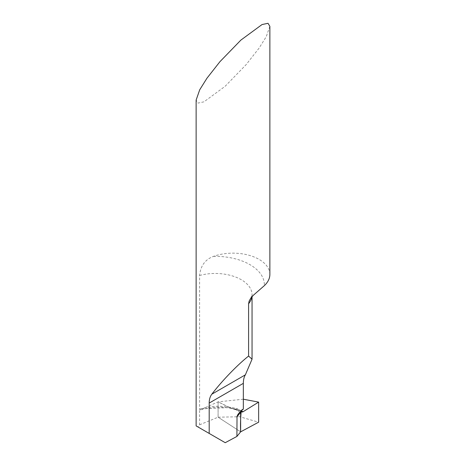 <?xml version="1.0" encoding="UTF-8"?>
<svg xmlns="http://www.w3.org/2000/svg" width="466" height="466" viewBox="0 0 466 466"><rect width="100%" height="100%" fill="white"/><g stroke="black" fill="none" stroke-linecap="round" stroke-linejoin="round"><path stroke-width="0.35" stroke-dasharray="2.33 1.75" d="M241.272 410.773L238.359 409.486L231.689 408.461L218.1 401.855L202.623 408.81L229.423 407.569L232.388 408.641L238.359 409.486M238.359 409.48C237.054 408.175 230.641 407.068 219.119 406.171C211.401 406.34 204.894 407.342 199.594 409.171L199.594 424.806L198.05 427.007L225.229 442.7M269.866 274.433A36.866 21.285 0 0 0 259.067 259.381A36.866 21.285 0 0 0 213.545 256.352C205.203 259.451 200.549 265.818 199.594 275.464L199.594 409.171L199.751 409.684L200.712 409.795L202.623 408.81M269.866 26.329L266.267 36.645L259.067 48.144L246.071 64.698L225.113 86.303L203.968 101.833L197.992 103.091L196.134 100.062M243.339 409.072L242.238 409.375L241.289 410.709M199.594 424.806L218.1 417.192L218.1 401.855L229.423 407.569L241.26 410.901M240.642 431.848L218.1 417.192L240.642 431.848M243.339 399.211L218.1 401.855L218.1 417.192L239.722 416.755L258.636 422.184M213.545 256.352A49.157 28.379 180 0 1 249.945 264.647A49.157 28.379 180 0 1 264.315 285.664M199.594 275.464A36.866 21.285 180 0 1 241.254 279.699A36.866 21.285 180 0 1 252.054 294.751A36.866 21.285 180 0 1 251.873 296.848M240.642 412.503L234.293 408.839L240.642 412.503M250.644 298.409L252.054 294.751L252.054 296.644M238.074 414.198L241.936 409.62M200.741 409.783C211.488 406.812 222.037 406.428 232.388 408.641L241.813 411.921"/><path stroke-width="0.7" d="M241.26 410.901L243.054 411.74L242.075 412.002L241.411 411.507L241.289 410.709M248.594 303.75L249.118 301.153L250.504 298.607L253.318 295.293L264.315 285.664A36.866 21.285 0 0 0 269.866 274.433L269.866 26.329L268.008 23.3L262.032 24.558L240.887 40.088L219.929 61.693L206.933 78.247L199.733 89.746L196.134 100.062L196.134 425.901L209.193 433.438L209.193 403.067C209.187 399.49 210.067 396.537 211.82 394.201C221.787 381.101 237.491 364.808 248.594 356.065L248.594 303.75A36.866 21.285 180 0 0 251.873 296.848M248.594 356.065L252.054 359.199L245.366 374.839C244.062 376.912 243.386 379.749 243.339 383.355L243.339 409.072L240.077 411.833L238.074 414.198L237.025 416.33L236.909 436.432L225.229 442.7L209.193 433.438M243.054 411.74L258.636 402.117L258.636 422.184L240.642 431.848L240.642 412.503L241.254 410.826L240.642 412.503L240.642 431.848L236.909 436.432M242.075 412.002L241.411 411.507M258.636 402.117L243.339 399.211M258.636 422.184L258.636 402.117L243.054 411.74C241.982 412.276 241.382 411.967 241.254 410.826C240.543 417.926 240.34 424.934 240.642 431.848L258.636 422.184M243.339 383.355L209.193 403.067M245.366 374.839L211.82 394.201M240.642 412.503A49.157 28.379 0 0 0 236.909 417.169M252.054 296.644L252.054 359.199"/></g></svg>
